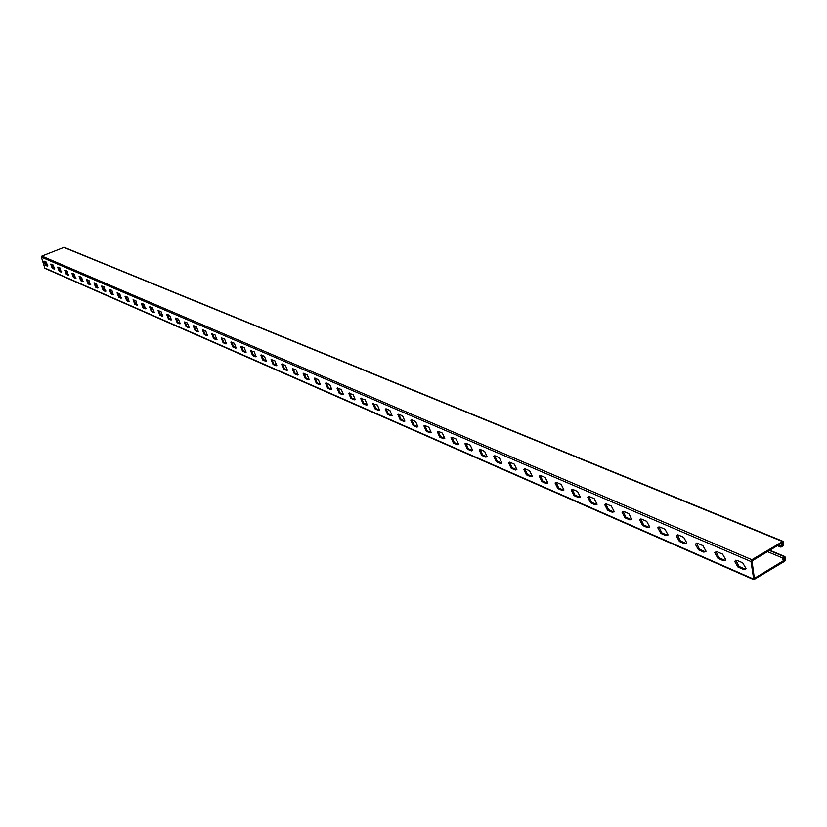 <?xml version="1.0" encoding="UTF-8"?>
<svg xmlns="http://www.w3.org/2000/svg" width="827" height="827" viewBox="0 0 827 827"><rect width="100%" height="100%" fill="white"/><g stroke="black" fill="none" stroke-linecap="round" stroke-linejoin="round"><path stroke-width="1.24" d="M782.301 557.843L782.445 559.031L784.399 557.843L784.668 559.982L754.358 578.383L752.012 560.933L782.476 542.615L782.745 544.766L780.791 545.944L780.936 547.133L782.9 545.954L783.727 544.176L783.014 541.334L64.124 247.325L41.877 256.091L41.381 257.114L44.896 268.362L753.79 579.665L784.813 561.161L785.64 559.383L784.937 556.571L782.301 557.843L767.477 551.63M783.014 541.334L751.846 559.724L751.009 561.533L753.79 579.665M743.607 569.472L737.922 567.002L734.655 561.337L737.002 560.355L742.687 562.805L745.985 568.469L743.607 569.472L744.6 568.883L738.914 566.402L735.896 560.137M723.491 560.716L717.95 558.297L714.745 552.643L717.009 551.712L722.56 554.111L725.786 559.765L723.491 560.716L724.483 560.127L718.932 557.708L715.965 551.506M703.86 552.157L698.453 549.8L695.311 544.156L697.492 543.287L702.909 545.624L706.072 551.268L703.86 552.157L704.842 551.578L699.435 549.231L696.499 543.091M684.694 543.815L679.412 541.509L676.331 535.875L678.429 535.059L683.722 537.343L686.834 542.967L684.694 543.815L685.676 543.246L680.383 540.941L677.509 534.862M665.983 535.658L660.825 533.405L657.796 527.791L659.822 527.016L664.991 529.249L668.04 534.862L665.983 535.658L666.955 535.1L661.786 532.846L658.954 526.83M647.696 527.688L642.662 525.496L639.695 519.894L641.638 519.16L646.693 521.341L649.681 526.944L647.696 527.688L648.668 527.14L643.623 524.949L640.822 518.984M629.833 519.914L624.912 517.764L621.997 512.182L623.878 511.489L628.809 513.619L631.745 519.211L629.833 519.914L630.794 519.366L625.863 517.226L623.103 511.313M612.383 512.306L607.556 510.207L604.702 504.635L606.511 503.994L611.339 506.072L614.223 511.644L612.383 512.306L613.334 511.768L608.517 509.67L605.788 503.829M595.306 504.863L590.602 502.816L587.79 497.265L589.537 496.665L594.251 498.702L597.084 504.243L595.306 504.863L596.257 504.346L591.543 502.289L588.855 496.5M578.621 497.596L574.01 495.59L571.25 490.06L572.935 489.491L577.546 491.486L580.327 497.006L578.621 497.596L579.562 497.079L574.951 495.073L572.294 489.336M562.298 490.483L557.791 488.519L555.072 483.009L556.705 482.482L561.213 484.426L563.942 489.935L562.298 490.483L563.228 489.977L558.721 488.013L556.106 482.327M546.327 483.526L541.912 481.603L539.245 476.125L540.817 475.618L545.231 477.52L547.919 483.009L546.327 483.526L547.257 483.02L542.843 481.097L540.258 475.473M530.696 476.714L526.375 474.832L523.76 469.374L525.269 468.899L529.59 470.77L532.226 476.228L530.696 476.714L531.627 476.218L527.306 474.336L524.742 468.764M515.397 470.046L511.169 468.206L508.595 462.779L510.052 462.334L514.28 464.154L516.875 469.591L515.397 470.046L516.317 469.56L512.089 467.72L509.556 462.2M500.418 463.523L496.283 461.724L493.75 456.318L495.156 455.894L499.291 457.682L501.844 463.099L500.418 463.523L501.338 463.048L497.192 461.239L494.691 455.77M485.749 457.135L481.696 455.367L479.205 449.991L480.559 449.599L484.622 451.346L487.134 456.731L485.749 457.135L486.669 456.659L482.606 454.891L480.136 449.474M471.39 450.87L467.42 449.144L464.96 443.789L466.273 443.427L470.243 445.133L472.724 450.498L471.39 450.87L472.289 450.405L468.32 448.679L465.88 443.303L464.96 443.789M457.31 444.74L453.423 443.045L451.004 437.721L452.276 437.38L456.163 439.054L458.603 444.388L457.31 444.74L458.22 444.285L454.323 442.59L451.904 437.266L451.004 437.721M443.52 438.734L439.716 437.07L437.328 431.777L438.548 431.446L442.362 433.1L444.771 438.403L443.52 438.734L444.419 438.279L440.605 436.625L438.217 431.343L437.328 431.777M430.009 432.852L426.277 431.218L423.931 425.946L425.109 425.647L428.841 427.259L431.208 432.531L430.009 432.852L430.898 432.397L427.166 430.774L424.799 425.543M416.767 427.073L413.097 425.481L410.781 420.24L411.929 419.951L415.588 421.532L417.924 426.784L416.767 427.073L417.645 426.629L413.986 425.037L411.639 419.858M403.772 421.419L400.185 419.847L397.901 414.637L399.007 414.368L402.594 415.919L404.889 421.139L403.772 421.419L404.651 420.974L401.064 419.413L398.738 414.286M391.037 415.867L387.512 414.327L385.268 409.148L386.323 408.889L389.848 410.419L392.112 415.609L391.037 415.867L391.905 415.433L388.38 413.903L386.085 408.817M378.539 410.419L375.086 408.92L372.863 403.762L377.35 405.013L379.583 410.182L378.539 410.419L379.407 409.996L375.954 408.497L373.68 403.452M366.289 405.085L362.898 403.607L360.706 398.48L365.089 399.72L367.291 404.848L366.289 405.085L367.147 404.661L363.756 403.183L361.502 398.19M354.256 399.844L350.927 398.397L348.767 393.301L353.057 394.531L355.238 399.627L354.256 399.844L355.114 399.431L351.785 397.983L349.552 393.021M342.461 394.696L339.194 393.28L337.054 388.214L341.251 389.424L343.401 394.5L342.461 394.696L343.308 394.293L340.042 392.866L337.829 387.956M330.872 389.651L327.668 388.256L325.559 383.221L329.663 384.421L331.782 389.465L330.872 389.651L331.72 389.248L328.515 387.853L326.324 382.984M319.501 384.7L316.348 383.325L314.27 378.332L318.292 379.51L320.38 384.514L319.501 384.7L320.338 384.297L317.196 382.932L315.025 378.104M308.337 379.831L305.246 378.487L303.189 373.515L307.127 374.683L309.195 379.665L308.337 379.831L309.174 379.438L306.083 378.094L303.922 373.308M297.369 375.055L294.329 373.732L292.303 368.79L296.159 369.948L298.196 374.9L297.369 375.055L298.206 374.662L295.167 373.349L293.027 368.604M286.597 370.362L283.609 369.059L281.604 364.159L285.377 365.296L287.403 370.207L286.597 370.362L287.424 369.979L284.447 368.677L282.327 363.983M276.011 365.751L273.086 364.48L271.101 359.6L274.802 360.727L276.797 365.606L276.011 365.751L276.838 365.369L273.913 364.097L271.814 359.435M265.622 361.223L262.738 359.972L260.784 355.124L264.402 356.23L266.377 361.089L265.622 361.223L266.439 360.851L263.565 359.59L261.477 354.969M255.409 356.768L252.576 355.538L250.633 350.72L254.189 351.816L256.132 356.644L255.409 356.768L256.215 356.396L253.393 355.165L251.325 350.586M245.361 352.395L242.58 351.186L240.667 346.399L244.141 347.485L246.074 352.281L245.361 352.395L246.177 352.033L243.396 350.824L241.35 346.275M235.499 348.095L232.759 346.906L230.867 342.151L234.279 343.226L236.181 347.991L235.499 348.095L236.305 347.733L233.565 346.544L231.539 342.037M225.792 343.877L223.104 342.698L221.222 337.974L224.572 339.029L226.464 343.763L225.792 343.877L226.588 343.515L223.91 342.347L221.894 337.871M216.25 339.711L213.614 338.563L211.753 333.87L215.03 334.914L216.901 339.618L216.25 339.711L217.036 339.37M206.874 335.628L204.279 334.501L202.429 329.828L205.654 330.862L207.505 335.535L206.874 335.628L207.629 335.297M197.643 331.606L195.089 330.5L193.27 325.859L193.869 325.766L196.423 326.872L198.253 331.524L197.643 331.606L198.387 331.286L195.875 330.149L193.911 325.786M188.577 327.657L186.054 326.562L184.256 321.951L187.347 322.954L189.166 327.575L188.577 327.657L189.29 327.337M179.645 323.76L177.174 322.685L175.376 318.106L178.415 319.098L180.214 323.688L179.645 323.76L180.348 323.46M170.858 319.935L168.429 318.881L166.651 314.322L169.638 315.304L171.416 319.863L170.858 319.935L171.54 319.635M162.216 316.172L159.818 315.128L158.06 310.601L160.986 311.572L162.754 316.1L162.216 316.172L162.878 315.883M153.708 312.461L151.351 311.438L149.604 306.941L152.488 307.892L154.235 312.399L153.708 312.461L154.36 312.182M145.335 308.812L143.009 307.809L141.283 303.344L144.115 304.284L145.335 308.812L145.965 308.543M137.086 305.225L134.801 304.233L133.095 299.787L135.866 300.718L137.086 305.225L137.706 304.956M128.971 301.69L126.727 300.708L125.022 296.293L127.751 297.213L128.971 301.69L129.581 301.431M120.98 298.206L118.768 297.244L117.083 292.861L119.76 293.761L120.98 298.206L121.569 297.958M113.113 294.774L110.932 293.823L109.257 289.471L111.893 290.36L113.113 294.774L113.681 294.536M105.36 291.404L103.21 290.463L101.556 286.132L104.14 287.021L105.36 291.404L105.918 291.166M97.731 288.075L95.612 287.155L93.968 282.855L96.511 283.723L97.731 288.075L98.268 287.848M90.205 284.798L88.117 283.888L86.484 279.609L88.985 280.477L90.205 284.798L90.743 284.571M82.793 281.573L80.736 280.673L79.123 276.425L81.584 277.272L82.793 281.573L83.32 281.356M75.495 278.389L73.469 277.5L71.866 273.282L74.285 274.119L75.495 278.389L76.001 278.172M68.3 275.257L66.305 274.378L64.713 270.191L67.09 271.018L68.3 275.257L68.796 275.05M61.208 272.166L59.244 271.308L57.652 267.131L59.999 267.948L61.208 272.166L61.694 271.959M54.22 269.116L52.277 268.268L50.705 264.123L53.011 264.929L54.696 268.92M47.325 266.118L45.413 265.281L43.852 261.167L46.126 261.963L47.79 265.932M782.445 559.031L784.668 559.982M52.452 264.692L51.336 265.147M745.737 569.09L744.6 568.883M725.548 560.334L724.483 560.127M705.855 551.785L704.842 551.578M686.627 543.442L685.676 543.246M667.854 535.286L666.955 535.1M649.515 527.326L648.668 527.14M631.59 519.542L630.794 519.366M614.079 511.944L613.334 511.768M596.96 504.511L596.257 504.346M580.223 497.234L579.562 497.079M563.849 490.132L563.228 489.977M547.836 483.175L547.257 483.02M532.164 476.362L531.627 476.218M217.036 339.349L214.41 338.212L212.415 333.777M207.639 335.266L205.065 334.149L203.08 329.756M189.311 327.285L186.84 326.22L184.886 321.889M180.358 323.398L177.95 322.344L176.017 318.054M171.561 319.573L169.194 318.54L167.281 314.281M162.909 315.8L160.593 314.798L158.681 310.57M154.38 312.099L152.116 311.107L150.225 306.92M145.997 308.45L143.774 307.479L141.893 303.323M137.737 304.853L135.556 303.902L133.695 299.777M129.612 301.317L127.472 300.387L125.621 296.293M121.6 297.834L119.512 296.924L117.682 292.861M113.723 294.402L111.676 293.513L109.846 289.481M105.959 291.032L103.954 290.153L102.145 286.152M98.31 287.703L96.346 286.845L94.547 282.875M90.784 284.426L88.851 283.589L87.062 279.64M83.362 281.19L81.47 280.374L79.692 276.456M76.043 278.017L74.192 277.21L72.435 273.323M68.837 274.874L67.018 274.088L65.271 270.233M61.736 271.794L59.957 271.008L58.221 267.183M54.737 268.744L52.99 267.979L51.264 264.185M47.842 265.746L46.126 264.991L44.41 261.218M782.745 544.766L780.461 543.825M780.791 545.944L778.507 545.003M780.936 547.133L777.39 545.675M782.321 541.427L63.596 247.325M751.846 559.724L41.877 256.091M751.009 561.533L41.381 257.114M753.366 578.993L44.513 267.917M784.244 556.664L769.42 550.462M45.413 265.281L46.126 264.991M52.277 268.268L52.99 267.979M59.244 271.308L59.957 271.008M66.305 274.378L67.018 274.088M73.469 277.5L74.192 277.21M80.736 280.673L81.47 280.374M88.117 283.888L88.851 283.589M95.612 287.155L96.346 286.845M103.21 290.463L103.954 290.153M110.932 293.823L111.676 293.513M118.768 297.244L119.512 296.924M126.727 300.708L127.472 300.387M134.801 304.233L135.556 303.902M143.009 307.809L143.774 307.479M151.351 311.438L152.116 311.107M159.818 315.128L160.593 314.798M168.429 318.881L169.194 318.54M177.174 322.685L177.95 322.344M186.054 326.562L186.84 326.22M195.089 330.5L195.875 330.149M204.279 334.501L205.065 334.149M213.614 338.563L214.41 338.212M223.104 342.698L223.91 342.347M232.759 346.906L233.565 346.544M242.58 351.186L243.396 350.824M252.576 355.538L253.393 355.165M262.738 359.972L263.565 359.59M273.086 364.48L273.913 364.097M283.609 369.059L284.447 368.677M294.329 373.732L295.167 373.349M305.246 378.487L306.083 378.094M316.348 383.325L317.196 382.932M327.668 388.256L328.515 387.853M339.194 393.28L340.042 392.866M350.927 398.397L351.785 397.983M362.898 403.607L363.756 403.183M375.086 408.92L375.954 408.497M387.512 414.327L388.38 413.903M400.185 419.847L401.064 419.413M413.097 425.481L413.986 425.037M426.277 431.218L427.166 430.774M439.716 437.07L440.605 436.625M453.423 443.045L454.323 442.59M467.42 449.144L468.32 448.679M481.696 455.367L482.606 454.891M496.283 461.724L497.192 461.239M511.169 468.206L512.089 467.72M526.375 474.832L527.306 474.336M541.912 481.603L542.843 481.097M557.791 488.519L558.721 488.013M574.01 495.59L574.951 495.073M590.602 502.816L591.543 502.289M607.556 510.207L608.517 509.67M624.912 517.764L625.863 517.226M642.662 525.496L643.623 524.949M660.825 533.405L661.786 532.846M679.412 541.509L680.383 540.941M698.453 549.8L699.435 549.231M717.95 558.297L718.932 557.708M737.922 567.002L738.914 566.402M784.937 556.571L769.792 550.244M303.189 373.515L303.716 373.266M314.27 378.332L314.829 378.063M325.559 383.221L326.138 382.953M337.054 388.214L337.664 387.925M348.767 393.301L349.407 393.001M360.706 398.48L361.368 398.159M372.863 403.762L373.556 403.431M385.268 409.148L385.982 408.796M397.901 414.637L398.655 414.265M410.781 420.24L411.567 419.847M423.931 425.946L424.747 425.543M479.205 449.991L480.115 449.516M493.75 456.318L494.66 455.832M508.595 462.779L509.515 462.293M523.76 469.374L524.68 468.888M539.245 476.125L540.176 475.618M555.072 483.009L556.013 482.503M571.25 490.06L572.201 489.543M587.79 497.265L588.741 496.748M604.702 504.635L605.653 504.108M621.997 512.182L622.958 511.644M639.695 519.894L640.656 519.346M657.796 527.791L658.768 527.233M676.331 535.875L677.313 535.317M695.311 544.156L696.293 543.587M714.745 552.643L715.737 552.064M734.655 561.337L735.648 560.747"/></g></svg>
